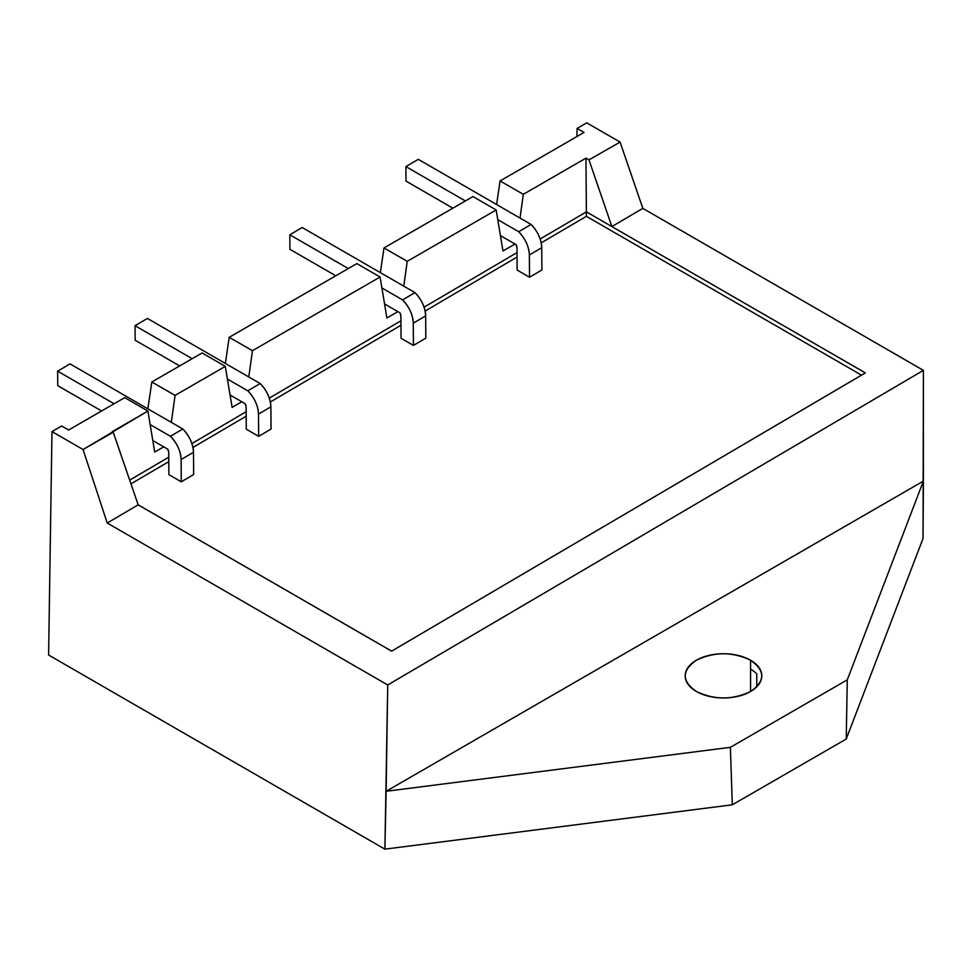 <?xml version="1.0" encoding="UTF-8"?>
<svg xmlns="http://www.w3.org/2000/svg" width="972" height="972" viewBox="0 0 972 972"><rect width="100%" height="100%" fill="white"/><g stroke="black" fill="none" stroke-linecap="round" stroke-linejoin="round"><path stroke-width="1.46" d="M751.453 669.684L750.566 669.161L750.566 691.493L750.566 660.219A38.309 22.113 0 0 0 708.831 655.432A38.309 22.113 0 0 0 685.175 675.856A38.309 22.113 0 0 0 696.402 691.493C681.554 681.068 681.554 670.644 696.402 660.219C714.456 651.653 732.511 651.653 750.566 660.219C765.414 670.644 765.414 681.068 750.566 691.493C732.511 700.071 714.456 700.071 696.402 691.493A38.309 22.113 0 0 0 750.566 691.493A38.309 22.113 0 0 0 761.793 675.856A38.309 22.113 0 0 0 750.566 660.219L750.566 669.161A38.309 22.113 180 0 1 756.775 673.851L756.252 673.341M356.894 263.594L229.198 337.308L225.37 363.431L229.198 337.308L252.453 350.698L248.796 376.966L252.453 350.698L380.076 277.02L252.453 350.698L229.198 337.308L356.894 263.594L380.076 277.02L356.894 263.594M202.115 352.958L151.814 381.996L147.866 408.835L151.814 381.996L175.069 395.385L171.303 422.358L175.069 395.385L225.297 366.383L175.069 395.385L151.814 381.996L202.115 352.958L225.297 366.383L202.115 352.958M124.72 397.633L68.611 430.025L61.649 426.003L51.978 431.592L83.057 449.538L147.902 411.059L112.23 431.665L113.25 432.248L138.17 504.845L107.224 523.021L83.057 449.538L113.25 432.248L138.17 504.845L391.607 651.155L865.359 372.908L611.886 226.573L588.983 159.882L620.075 142.082L586.748 122.849L577.076 128.425L584.038 132.447L500.07 180.926L496.607 204.545L500.07 180.926L523.325 194.315L520.02 218.068L523.325 194.315L585.97 158.144L523.325 194.315L500.07 180.926L584.038 132.447L577.076 128.425L586.748 122.849L620.075 142.082L642.844 208.385L611.886 226.573L642.844 208.385L923.4 370.368L387.731 684.981L107.224 523.021L138.17 504.845L391.607 651.155L861.508 375.156L586.395 216.319L541.197 242.879L586.395 216.319L585.97 158.144L588.983 159.882L620.075 142.082L642.844 208.385L923.4 370.368L923.036 538.464L846.223 739.048L847.28 679.841L730.373 747.334L732.317 804.804L846.223 739.048L923.036 538.464L923.4 481.091L386.127 791.281L387.731 684.981L107.224 523.021L83.057 449.538L51.978 431.592L61.649 426.003L68.611 430.025L124.72 397.633L147.902 411.059L124.72 397.633M472.987 196.563L383.989 247.957L380.356 272.646L383.989 247.957L407.232 261.334L403.781 286.157L407.232 261.334L496.17 209.988L407.232 261.334L383.989 247.957L472.987 196.563L496.17 209.988L472.987 196.563M397.9 311.635L386.892 318.002L380.076 277.02L386.892 318.002L397.9 311.635M241.785 401.776L232.101 407.365L225.297 366.383L232.101 407.365L241.785 401.776M163.721 446.853L154.718 452.041L147.902 411.059L154.718 452.041L163.721 446.853M129.689 480.119L168.764 457.168L129.689 480.132M191.897 443.572L246.147 411.703L191.897 443.597M269.28 398.119L400.926 320.784L269.28 398.119M424.059 307.201L517.007 252.599L424.059 307.213M861.508 375.156L586.395 216.319L586.383 211.86L865.335 372.92L586.383 211.86L540.14 239.003L586.383 211.847L611.886 226.573L588.983 159.882L585.97 158.144L586.383 211.847L540.153 239.027L586.383 211.847L865.359 372.908L391.607 651.155L138.158 504.796L391.619 651.131L861.532 375.156M515.002 244.033L502.974 250.983L496.17 209.988L502.974 250.983L515.002 244.033M48.6 655.007L51.978 431.592L48.6 655.007L384.888 849.151L387.731 684.981L923.4 370.368L923.4 481.091L386.127 791.281L730.373 747.334L847.28 679.841L923.4 481.091L847.28 679.841L846.223 739.048L732.317 804.804L384.888 849.151L732.317 804.804L730.373 747.334L386.127 791.281L384.888 849.151L48.6 655.007M576.955 136.542L577.076 128.425L576.955 136.542M756.775 673.851L756.775 686.791L756.775 673.851M400.926 320.809L269.293 398.131L400.926 320.809M517.043 257.07L425.116 311.064L517.043 257.07M400.95 325.255L270.338 401.983L400.95 325.255M246.183 416.174L192.954 447.436L246.183 416.174M168.788 461.639L130.965 483.849L168.788 461.639M406.017 181.108L452.879 208.178L406.017 181.108L405.895 166.601L418.288 159.323L531.052 224.435L518.671 231.713L497.773 219.636L518.671 231.713L531.052 224.435A22.441 12.843 59.6 0 1 541.732 247.714L529.351 254.98A22.441 12.843 -120.4 0 0 518.671 231.713C525.354 238.735 528.926 246.487 529.351 254.98L529.521 277.227L517.14 270.082L516.97 247.836A4.921 2.819 -120.4 0 0 516.059 244.64L500.422 235.613L516.059 244.64L516.97 247.836L517.14 270.082L529.521 277.227L529.351 254.98L541.732 247.714C541.307 239.209 537.747 231.458 531.052 224.435L418.288 159.323L405.895 166.601L465.394 200.949L405.895 166.601L406.017 181.108M541.902 269.949L541.732 247.714L541.902 269.949L529.521 277.227L541.902 269.949M57.761 385.677L101.598 410.986L57.761 385.677L57.652 371.17L70.033 363.893L182.809 429.004L170.416 436.27L150.15 424.57L170.416 436.27L182.809 429.004A22.441 12.843 59.6 0 1 193.489 452.284L181.108 459.549A22.441 12.843 -120.4 0 0 170.416 436.27C177.111 443.293 180.671 451.057 181.108 459.549L181.278 481.796L168.885 474.652L168.727 452.405A4.921 2.819 -120.4 0 0 167.804 449.21L152.798 440.547L167.804 449.21L168.727 452.405L168.885 474.652L181.278 481.796L181.108 459.549L193.489 452.284C193.051 443.779 189.491 436.027 182.809 429.004L70.033 363.893L57.652 371.17L114.113 403.769L57.652 371.17L57.761 385.677M193.659 474.518L193.489 452.284L193.659 474.518L181.278 481.796L193.659 474.518M289.923 249.306L335.79 275.781L289.923 249.306L289.814 234.787L302.207 227.521L414.971 292.621L402.59 299.898L381.899 287.955L402.59 299.898L414.971 292.621A22.441 12.843 59.6 0 1 425.651 315.9L413.27 323.178A22.441 12.843 -120.4 0 0 402.59 299.898C409.273 306.921 412.833 314.673 413.27 323.178L413.44 345.412L401.059 338.268L400.889 316.022A4.921 2.819 -120.4 0 0 399.978 312.838L384.548 303.932L399.978 312.838L400.889 316.022L401.059 338.268L413.44 345.412L413.27 323.178L425.651 315.9C425.214 307.407 421.654 299.643 414.971 292.621L302.207 227.521L289.814 234.787L348.304 268.551L289.814 234.787L289.923 249.306M425.821 338.147L425.651 315.9L425.821 338.147L413.44 345.412L425.821 338.147M135.157 340.224L179.662 365.922L135.157 340.224L135.047 325.705L147.428 318.439L260.192 383.539L247.811 390.817L227.399 379.031L247.811 390.817L260.192 383.539A22.441 12.843 59.6 0 1 270.872 406.818L258.491 414.096A22.441 12.843 -120.4 0 0 247.811 390.817C254.506 397.84 258.066 405.591 258.491 414.096L258.661 436.331L246.28 429.187L246.11 406.94A4.921 2.819 -120.4 0 0 245.199 403.757L230.048 395.009L245.199 403.757L246.11 406.94L246.28 429.187L258.661 436.331L258.491 414.096L270.872 406.818C270.447 398.326 266.887 390.562 260.192 383.539L147.428 318.439L135.047 325.705L192.177 358.692L135.047 325.705L135.157 340.224M271.042 429.065L270.872 406.818L271.042 429.065L258.661 436.331L271.042 429.065"/></g></svg>
